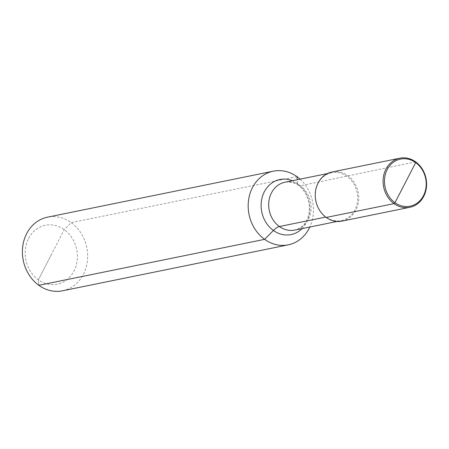 <?xml version="1.0" encoding="UTF-8"?>
<svg xmlns="http://www.w3.org/2000/svg" width="449" height="449" viewBox="0 0 449 449"><rect width="100%" height="100%" fill="white"/><g stroke="black" fill="none" stroke-linecap="round" stroke-linejoin="round"><path stroke-width="0.34" stroke-dasharray="2.25 1.68" d="M327.433 173.583L331.598 172.73A24.426 21.069 -101.5 0 0 318.049 183.417A24.426 21.069 78.5 0 0 315.288 196.494M317.045 205.114A24.426 21.069 78.5 0 0 341.347 220.599A24.426 21.069 78.5 0 0 354.895 209.919A24.426 21.069 -101.5 0 0 353.458 183.271A24.426 21.069 -101.5 0 0 331.598 172.73M342.009 221.104A25.054 21.608 78.5 0 0 355.905 210.149A25.054 21.608 78.5 0 0 354.435 182.816A25.054 21.608 78.5 0 0 332.013 172.006M300.061 179.157A37.581 32.412 -101.5 0 1 309.81 227.026M62.518 290.8A37.581 32.412 78.5 0 0 83.362 274.361A37.581 32.412 -101.5 0 0 81.157 233.368A37.581 32.412 -101.5 0 0 47.521 217.159M28.624 238.43A30.061 25.93 -101.5 0 1 64.235 229.663A30.061 25.93 -101.5 0 1 73.967 271.044A30.061 25.93 78.5 0 1 38.356 279.811A30.061 25.93 78.5 0 1 28.624 238.43M415.622 161.853L300.409 185.779A12.527 4.636 125.7 0 1 297.597 183.613L297.249 179.729M296.974 176.665L71.2 222.637L64.235 229.663L38.356 279.811L38.844 285.323L38.356 279.811L51.293 254.74M325.727 217.086L326.227 217.451L325.727 217.086M285.02 182.215A24.426 21.069 -101.5 0 1 306.88 192.756A24.426 21.069 -101.5 0 1 308.317 219.404A24.426 21.069 78.5 0 1 294.769 230.084C299.999 228.833 303.951 225.623 306.633 220.448C310.714 211.81 310.338 202.791 305.5 193.401C300.897 186.29 295.661 181.155 285.02 182.215M302.104 228.592A28.096 24.235 78.5 0 0 306.689 222.283A28.096 24.235 -101.5 0 0 292.361 180.722M337.177 221.452L341.347 220.599"/><path stroke-width="0.67" d="M315.288 196.494A24.426 21.069 78.5 0 0 315.288 196.55A24.426 21.069 78.5 0 0 317.022 205.058A24.426 21.069 78.5 0 0 317.045 205.114M399.834 158.2L332.013 172.006A25.054 21.608 78.5 0 0 318.116 182.968A25.054 21.608 78.5 0 0 315.282 196.438A25.054 21.608 78.5 0 0 317.061 205.165A25.054 21.608 78.5 0 0 342.009 221.104L409.836 207.292A25.054 21.608 78.5 0 0 423.733 196.336A25.054 21.608 -101.5 0 0 422.262 169.004A25.054 21.608 -101.5 0 0 399.834 158.2A25.054 21.608 -101.5 0 0 385.944 169.155A25.054 21.608 78.5 0 0 387.414 196.488A25.054 21.608 78.5 0 0 409.836 207.292M273.301 171.181L47.521 217.159A37.581 32.412 -101.5 0 0 26.682 233.598A37.581 32.412 78.5 0 0 28.888 274.592A37.581 32.412 78.5 0 0 62.518 290.8L288.297 244.828A37.581 32.412 78.5 0 1 254.662 228.62A37.581 32.412 78.5 0 1 252.456 187.62A37.581 32.412 -101.5 0 1 273.301 171.181A37.581 32.412 -101.5 0 1 300.061 179.157M309.81 227.026A37.581 32.412 -101.5 0 1 309.142 228.389A37.581 32.412 78.5 0 1 288.297 244.828M387.195 169.599A24.05 20.744 -101.5 0 1 415.684 162.589A24.05 20.744 -101.5 0 1 423.469 195.691A24.05 20.744 78.5 0 1 394.98 202.701A24.05 20.744 78.5 0 1 387.195 169.599M297.249 179.729L296.974 176.665M38.844 285.323L264.624 239.345L273.407 230.477A12.527 4.636 125.7 0 1 279.379 226.526L325.727 217.086L279.379 226.526A12.527 4.636 125.7 0 0 273.407 230.477L264.624 239.345L38.844 285.323M405.335 182.642L394.98 202.701L394.054 203.638L326.227 217.451L394.054 203.638L394.98 202.701L415.684 162.589L415.622 161.853M337.177 221.452L294.769 230.084A24.426 21.069 78.5 0 1 272.902 219.55A24.426 21.069 78.5 0 1 271.471 192.902A24.426 21.069 -101.5 0 1 285.02 182.215L327.433 173.583M292.361 180.722A28.096 24.235 -101.5 0 0 264.309 191.807A28.096 24.235 78.5 0 0 270.343 227.907A28.096 24.235 78.5 0 0 302.104 228.592"/></g></svg>
